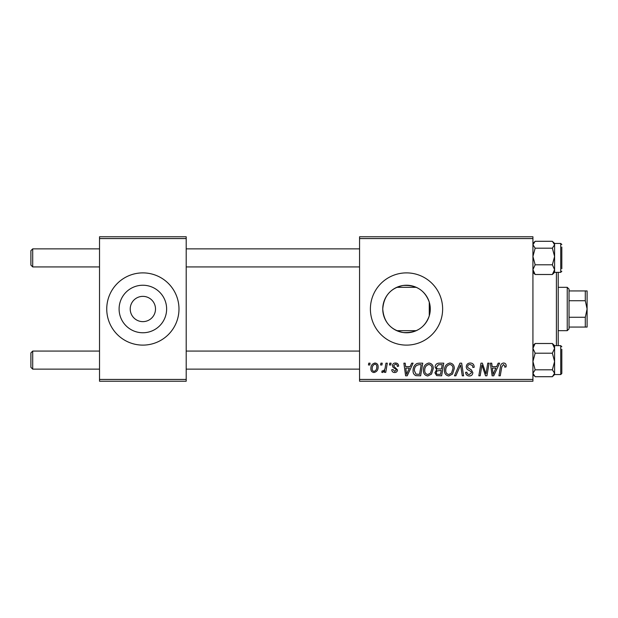 <?xml version="1.0" encoding="UTF-8"?>
<svg xmlns="http://www.w3.org/2000/svg" width="618" height="618" viewBox="0 0 618 618"><rect width="100%" height="100%" fill="white"/><g stroke="black" fill="none" stroke-linecap="round" stroke-linejoin="round"><path stroke-width="0.93" d="M130.228 308.706L130.22 309A12.638 12.638 0 0 0 142.866 321.638A12.638 12.638 0 0 0 155.504 309L155.497 308.706M155.497 309.294L155.504 309A12.638 12.638 0 0 0 142.866 296.362A12.638 12.638 0 0 0 130.22 309L130.228 309.294M119.096 309A23.762 23.762 0 0 0 142.866 332.762A23.762 23.762 0 0 0 166.628 309A23.762 23.762 0 0 0 142.866 285.238A23.762 23.762 0 0 0 119.096 309M106.744 309A36.114 36.114 0 0 0 142.866 345.114A36.114 36.114 0 0 0 178.981 309A36.114 36.114 0 0 0 142.866 272.886A36.114 36.114 0 0 0 106.744 309M429.271 315.86C424.898 327.764 416.153 333.311 403.036 332.507C390.553 329.827 383.793 321.986 382.751 309C383.817 295.991 390.568 288.158 402.998 285.493C416.115 284.666 424.875 290.213 429.271 302.14L430.282 309L429.271 315.86L429.271 302.14M430.282 309A23.762 23.762 0 0 1 406.513 332.762A23.762 23.762 0 0 1 382.751 309A23.762 23.762 0 0 1 406.513 285.238A23.762 23.762 0 0 1 430.282 309M370.398 309A36.114 36.114 0 0 0 406.513 345.114A36.114 36.114 0 0 0 442.635 309A36.114 36.114 0 0 0 406.513 272.886A36.114 36.114 0 0 0 370.398 309M532.925 381.236L359.56 381.236L359.56 379.429L532.925 379.429L532.925 381.236M532.925 238.571L359.56 238.571L359.56 236.764L532.925 236.764L532.925 379.429M389.773 363.175L391.086 363.175L390.808 364.983L389.464 364.983L389.773 363.175M380.904 363.175L382.218 363.175L381.947 364.983L380.603 364.983L380.904 363.175M428.938 363.013C431.843 363.538 433.295 365.362 433.272 368.475L431.542 374.075L427.787 375.983C424.79 375.435 423.338 373.558 423.423 370.352C423.4 366.335 425.238 363.886 428.938 363.013M411.665 363.175L413.087 363.175L407.216 375.814L405.609 375.814L403.878 363.175L405.199 363.175L405.624 366.621L410.113 366.621L411.665 363.175M438.718 363.175L443.778 363.175L441.646 375.814L436.656 375.605L434.917 372.747L436.656 369.657L435.08 367.107C435.234 364.774 436.447 363.469 438.718 363.175M459.977 363.175L461.661 363.175L463.593 375.814L462.264 375.814L460.611 364.983L455.875 375.814L454.454 375.814L459.977 363.175M506.165 365.802L506.049 366.953L504.728 367.115L504.852 366.018L503.492 364.489L501.77 366.868L500.256 375.814L498.919 375.814L500.487 366.551C500.642 364.496 501.677 363.314 503.577 363.013C505.3 363.121 506.157 364.048 506.165 365.802M487.764 363.175L489.093 363.175L486.93 375.814L485.547 375.814L481.932 365.091L480.171 375.814L478.834 375.814L480.974 363.175L482.364 363.175L486.003 373.882L487.764 363.175M359.56 238.571L359.56 379.429M498.185 363.175L499.607 363.175L493.736 375.814L492.129 375.814L490.398 363.175L491.719 363.175L492.144 366.621L496.633 366.621L498.185 363.175M470.236 363.013C472.886 363.152 474.191 364.581 474.153 367.293L472.84 367.447L472.5 365.578L470.151 364.489C468.66 364.481 467.803 365.184 467.587 366.605L467.926 367.71L471.349 369.865L472.84 372.623C472.67 374.786 471.495 375.906 469.301 375.983C467.015 375.837 465.787 374.616 465.609 372.314L466.922 372.198C467.053 373.666 467.865 374.431 469.348 374.5L471.526 372.708L471.032 371.572L468.768 370.259C467.146 369.618 466.312 368.436 466.273 366.729C466.513 364.357 467.834 363.121 470.236 363.013M449.95 363.013C452.863 363.538 454.307 365.362 454.292 368.475L452.554 374.075L448.807 375.983C445.802 375.435 444.35 373.558 444.435 370.352C444.412 366.335 446.25 363.886 449.95 363.013M398.633 366.126L397.32 366.459C397.382 365.084 396.748 364.319 395.435 364.156L393.712 365.57L393.983 366.374L397.49 369.919C397.335 371.58 396.416 372.453 394.732 372.53C392.894 372.484 391.897 371.557 391.742 369.742L393.056 369.579L394.794 371.387L396.177 370.12L396.045 369.379L393.056 367.347L392.399 365.671C392.639 363.917 393.674 363.029 395.497 363.013C397.505 363.09 398.548 364.126 398.633 366.126M419.027 363.175L422.766 363.175L420.634 375.814L415.868 375.651C413.851 374.67 412.924 373.002 413.079 370.645C413.002 367.416 414.307 365.029 416.995 363.477L419.027 363.175M374.987 363.013C377.065 363.291 378.108 364.512 378.116 366.675C378.239 369.881 376.856 371.835 373.96 372.53C371.858 372.198 370.831 370.916 370.893 368.691C370.808 365.609 372.175 363.716 374.987 363.013M385.972 363.175L387.301 363.175L385.748 372.368L384.419 372.368L384.751 370.468L382.619 372.53L381.723 372.198L382.248 370.761L382.913 371.055C384.435 370.197 385.23 368.799 385.3 366.853L385.972 363.175M368.761 363.175L370.074 363.175L369.796 364.983L368.452 364.983L368.761 363.175M186.203 381.236L99.521 381.236L99.521 379.429L186.203 379.429L186.203 381.236M186.203 238.571L99.521 238.571L99.521 236.764L186.203 236.764L186.203 379.429M99.521 238.571L99.521 379.429M494.161 371.851L495.906 368.104L492.33 368.104L493.118 374.431L494.161 371.851M451.526 373.102L452.979 368.413C452.986 366.196 451.951 364.883 449.85 364.489C447.038 365.338 445.671 367.339 445.748 370.491C445.702 372.754 446.729 374.091 448.846 374.5L451.526 373.102M440.564 374.338L441.229 370.398L436.957 370.924L436.231 372.693C436.339 373.913 437.034 374.469 438.316 374.338L440.564 374.338M441.484 368.923L442.202 364.651L438.44 364.72L436.393 367.146C436.524 368.459 437.289 369.046 438.695 368.923L441.484 368.923M407.648 371.851L409.394 368.104L405.81 368.104L406.598 374.431L407.648 371.851M419.552 374.338L421.19 364.651L419.498 364.651C416.014 364.975 414.315 366.999 414.392 370.723L415.984 374.129L419.552 374.338M430.507 373.102L431.959 368.413C431.974 366.196 430.931 364.883 428.838 364.489C426.026 365.338 424.659 367.339 424.736 370.491C424.69 372.754 425.717 374.091 427.834 374.5L430.507 373.102M374.014 371.387C375.999 370.653 376.926 369.131 376.802 366.814C376.903 365.362 376.292 364.473 374.979 364.156C373.048 364.921 372.129 366.435 372.206 368.699C372.098 370.151 372.7 371.047 374.014 371.387M32.708 266.922L30.9 265.114L30.9 250.669L32.708 248.869L32.708 266.922L99.521 266.922M32.708 369.131L30.9 367.331L30.9 352.886L32.708 351.078L32.708 369.131L99.521 369.131M532.925 272.345L535.157 274.5L532.925 269.649L535.157 264.798L532.925 256.493L535.157 248.189L552.361 248.189L554.593 256.493L552.361 264.798L554.593 269.649L552.361 274.5L554.593 272.345L554.593 244.736L552.361 248.189M561.816 247.061L561.816 268.73M535.157 248.189L532.925 244.736L535.157 241.29L552.361 241.29L554.593 244.736L554.593 243.446L553.172 242.024M535.157 274.5L552.361 274.5M535.157 264.798L552.361 264.798M535.157 241.29L532.925 243.446M554.593 361.507L554.593 348.351L552.361 353.202L554.593 361.507L552.361 369.811L554.593 373.264L552.361 376.71L554.593 374.554L554.593 361.507M561.816 349.27L561.816 373.465L560.735 374.554L560.735 345.655L554.593 345.655L552.361 343.5L554.593 348.351L554.593 345.655M552.361 376.71L535.157 376.71L532.925 373.264L535.157 369.811L532.925 361.507L535.157 353.202L552.361 353.202M535.157 369.811L552.361 369.811M535.157 353.202L532.925 348.351L535.157 343.5L552.361 343.5M535.157 343.5L532.925 345.655M532.994 347.532L532.925 346.953M558.208 272.345L558.208 345.655M556.401 345.655L556.401 272.345M567.239 330.669L567.239 287.331L569.039 289.139L569.039 328.861L567.239 330.669L558.208 330.669M416.269 330.669L396.756 330.669M567.239 287.331L558.208 287.331M416.269 287.331L396.756 287.331M587.1 327.061L585.292 327.061L585.292 317.273L587.1 309L585.292 300.727L585.292 290.939L587.1 290.939L587.1 327.061M569.039 327.061L585.292 327.061M569.039 290.939L585.292 290.939M569.039 317.273L585.292 317.273M569.039 300.727L585.292 300.727M554.593 272.345L560.735 272.345L560.735 243.446L561.816 244.535M359.56 248.869L186.203 248.869M99.521 248.869L32.708 248.869M359.56 266.922L186.203 266.922M186.203 369.131L359.56 369.131M32.708 351.078L99.521 351.078M186.203 351.078L359.56 351.078M560.735 243.446L554.593 243.446M560.735 272.345L561.816 271.256M560.735 374.554L554.593 374.554M560.735 345.655L561.816 346.744M532.925 374.554L534.346 375.976"/></g></svg>
